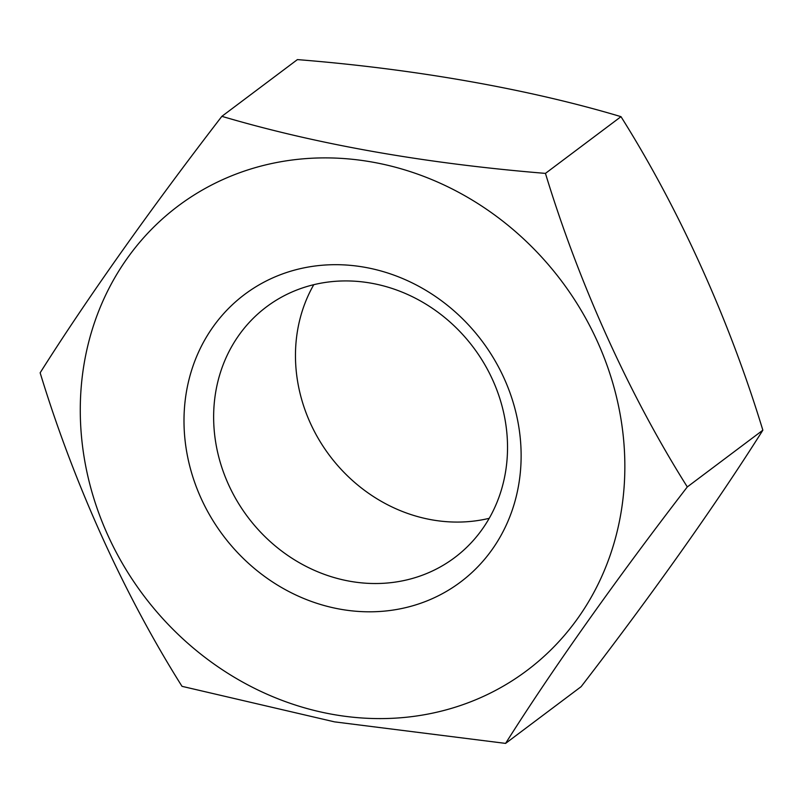 <?xml version="1.0" encoding="UTF-8"?>
<svg xmlns="http://www.w3.org/2000/svg" width="803" height="803" viewBox="0 0 803 803"><rect width="100%" height="100%" fill="white"/><g stroke="black" fill="none" stroke-linecap="round" stroke-linejoin="round"><path stroke-width="1.2" d="M221.869 116.335L297.411 59.603C413.936 68.867 528.284 88.912 620.99 116.666C679.308 209.272 729.234 319.735 762.85 430.197C716.105 504.274 652.056 594.642 581.131 686.665L505.589 743.397L334.49 721.857L182.01 686.334C123.692 593.728 73.766 483.265 40.15 372.803C86.895 298.726 150.944 208.358 221.869 116.335C317.175 144.48 425.038 163.501 545.448 173.388L620.99 116.666M505.589 743.397C552.083 669.712 616.042 579.415 687.308 486.929L762.85 430.197M687.308 486.929C629.271 394.805 579.254 284.403 545.448 173.388M340.602 609.256A179.802 161.875 53.1 0 1 212.925 327.072A179.802 161.875 53.1 0 1 504.154 378.424A179.802 161.875 53.1 0 1 340.602 609.256M333.245 714.479A290.445 261.497 53.1 0 1 127.004 258.656A290.445 261.497 53.1 0 1 597.442 341.616A290.445 261.497 53.1 0 1 333.245 714.479M489.228 518.316A156.756 141.127 53.1 0 1 431.994 519.852A156.756 141.127 53.1 0 1 313.772 284.684M350.158 581.302A156.756 141.127 -126.9 0 0 454.719 557.563A156.756 141.127 -126.9 0 0 473.429 347.478A156.756 141.127 -126.9 0 0 266.455 306.887A156.756 141.127 -126.9 0 0 220.735 463.973A156.756 141.127 -126.9 0 0 350.158 581.302"/></g></svg>
